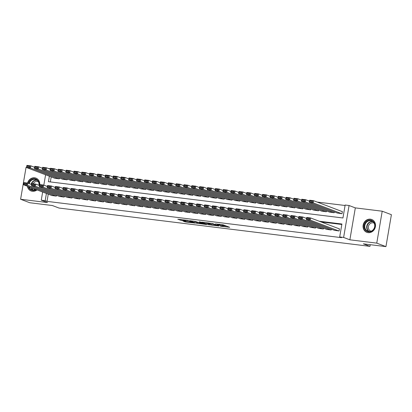<?xml version="1.0" encoding="UTF-8"?>
<svg xmlns="http://www.w3.org/2000/svg" width="412" height="412" viewBox="0 0 412 412"><rect width="100%" height="100%" fill="white"/><g stroke="black" fill="none" stroke-linecap="round" stroke-linejoin="round"><path stroke-width="0.62" d="M220.291 226.178L229.685 227.306L223.196 224.839L215.44 223.922A2.76 0.263 -170.3 0 1 219.06 224.664L219.601 224.87A2.76 0.263 -170.3 0 1 219.853 225.029A2.76 0.263 -170.3 0 1 218.288 225.004L216.939 224.906L218.793 225.194A2.76 0.263 -170.3 0 1 222.413 225.941L222.954 226.147A2.76 0.263 -170.3 0 1 223.206 226.306A2.76 0.263 -170.3 0 1 221.641 226.281L220.291 226.178M27.403 186.245A6.86 6.139 -69.2 0 0 31.101 190.957A6.86 6.139 -69.2 0 0 32.388 191.276A6.86 6.139 -69.2 0 0 36.992 189.891M39.753 184.581A6.86 6.139 -69.2 0 0 35.978 178.133A6.86 6.139 -69.2 0 0 34.69 177.814A6.86 6.139 -69.2 0 0 27.568 183.083M368.132 232.641A6.86 6.139 -69.2 0 0 375.244 227.388A6.86 6.139 -69.2 0 0 371.717 219.498A6.86 6.139 -69.2 0 0 370.429 219.179A6.86 6.139 -69.2 0 0 363.317 224.432A6.86 6.139 -69.2 0 0 366.845 232.322A6.86 6.139 -69.2 0 0 368.132 232.641M182.907 220.981L185.446 221.95L195.036 223.077L187.336 220.327L177.83 219.251L181.162 220.317L185.544 220.806L184.159 220.209L188.495 220.853L192.981 222.609L182.907 220.981M48.25 194.17L47.02 201.375L45.181 200.675L41.257 200.191L42.647 192.038M385.941 246.623L376.764 243.132L382.218 211.207L391.4 214.693L385.941 246.623L363.363 243.837L369.976 246.355L58.973 208.039L52.36 205.521L29.782 202.74L20.6 199.248L47.498 202.565L41.257 200.191M382.218 211.207L355.319 207.89L349.865 239.815L376.764 243.132M349.865 239.815L343.618 237.441L339.694 236.957L341.903 224.015L319.207 221.218M47.02 201.375L341.527 237.657L339.694 236.957M208.292 224.674L218.932 225.982L212.443 223.515L201.726 222.156L208.292 224.674L208.441 223.809L210.661 224.174M206.53 224.545L196.303 223.196L189.736 220.678L195.252 221.398L199.011 222.629L202.086 222.959L199.212 221.831L200.345 221.996L206.567 224.36M26.564 167.385L26.059 167.323L20.6 199.248M334.369 230.293L339.066 230.967L339.431 228.809L339.04 228.758M326.515 229.324L331.212 229.999L331.356 229.144M318.661 228.356L323.358 229.031L323.502 228.176M310.808 227.388L315.504 228.063L315.649 227.213M302.954 226.42L307.651 227.094L307.795 226.245M295.1 225.452L299.797 226.126L299.941 225.276M287.246 224.483L291.943 225.158L292.087 224.308M279.393 223.515L284.089 224.195L284.234 223.34M271.539 222.552L276.236 223.227L276.38 222.372M263.685 221.584L268.382 222.259L268.526 221.404M255.831 220.616L260.528 221.29L260.672 220.435M247.978 219.648L252.674 220.322L252.819 219.467M240.124 218.679L244.821 219.354L244.965 218.504M232.27 217.711L236.967 218.386L237.111 217.536M224.416 216.743L229.113 217.418L229.257 216.568M216.563 215.775L221.259 216.455L221.404 215.6M208.709 214.812L213.406 215.486L213.55 214.631M200.855 213.843L205.552 214.518L205.696 213.663M193.001 212.875L197.698 213.55L197.848 212.695M185.148 211.907L189.844 212.582L189.994 211.727M177.294 210.939L181.991 211.613L182.14 210.764M169.44 209.971L174.137 210.645L174.286 209.796M161.586 209.002L166.283 209.677L166.433 208.827M153.733 208.034L158.429 208.714L158.579 207.859M145.884 207.071L150.576 207.746L150.725 206.891M138.03 206.103L142.722 206.778L142.871 205.923M130.177 205.135L134.868 205.809L135.018 204.955M122.323 204.167L127.014 204.841L127.164 203.986M114.469 203.198L119.161 203.873L119.31 203.023M106.615 202.23L111.307 202.905L111.456 202.055M98.762 201.262L103.458 201.937L103.603 201.087M90.908 200.294L95.605 200.968L95.749 200.119M83.054 199.326L87.751 200.005L87.895 199.15M75.2 198.363L79.897 199.037L80.041 198.182M67.347 197.394L72.043 198.069L72.188 197.214M59.493 196.426L64.19 197.101L64.334 196.246M341.826 224.478L321.046 221.919M56.48 195.278L56.336 196.133L51.639 195.458M345.071 205.495L317.137 202.055M51.201 176.913L50.341 181.929M337.32 213.035L342.017 213.71L342.382 211.552L341.991 211.505M334.307 211.886L334.163 212.741L329.466 212.067M326.453 210.918L326.309 211.773L321.612 211.099M318.6 209.955L318.455 210.805L313.759 210.13M310.746 208.987L310.602 209.837L305.905 209.162M302.892 208.019L302.748 208.869L298.051 208.194M295.038 207.051L294.894 207.905L290.197 207.226M287.185 206.082L287.04 206.937L282.344 206.257M279.331 205.114L279.187 205.969L274.49 205.294M271.477 204.146L271.333 205.001L266.636 204.326M263.623 203.178L263.479 204.033L258.782 203.358M255.77 202.21L255.625 203.065L250.929 202.39M247.916 201.247L247.772 202.096L243.075 201.422M240.062 200.278L239.918 201.128L235.221 200.453M232.208 199.31L232.064 200.16L227.367 199.485M224.355 198.342L224.21 199.197L219.514 198.517M216.501 197.374L216.357 198.229L211.66 197.554M208.647 196.406L208.503 197.26L203.806 196.586M200.793 195.437L200.649 196.292L195.952 195.618M192.94 194.469L192.795 195.324L188.099 194.649M185.086 193.506L184.942 194.356L180.245 193.681M177.232 192.538L177.088 193.388L172.391 192.713M169.378 191.57L169.234 192.419L164.537 191.745M161.525 190.602L161.38 191.456L156.684 190.777M153.671 189.633L153.527 190.488L148.83 189.814M145.817 188.665L145.673 189.52L140.976 188.845M137.969 187.697L137.819 188.552L133.122 187.877M130.115 186.729L129.965 187.584L125.269 186.909M122.261 185.766L122.112 186.615L117.415 185.941M114.407 184.797L114.258 185.647L109.561 184.973M106.553 183.829L106.404 184.679L101.707 184.004M98.7 182.861L98.55 183.716L93.854 183.036M90.846 181.893L90.697 182.748L86.005 182.073M82.992 180.925L82.843 181.78L78.151 181.105M75.139 179.956L74.989 180.811L70.297 180.137M67.285 178.988L67.135 179.843L62.444 179.168M59.431 178.025L59.282 178.875L54.59 178.2M369.976 246.355L370.259 244.687M48.276 168.457L50.393 168.719M49.363 176.212L48.425 181.692L342.938 217.974L345.148 205.032L349.077 205.516L343.618 237.441M355.319 207.89L349.077 205.516M43.826 185.143L45.598 174.781M46.412 193.47L45.181 200.675M223.206 226.306L223.356 225.441A2.76 0.263 -170.3 0 0 223.098 225.282L222.954 226.147M219.951 224.478A2.76 0.263 -170.3 0 1 222.557 225.076L223.098 225.282M223.304 225.735L226.615 226.142M205.016 222.506L208.441 223.809M217.165 225.73L211.758 223.531L209.847 223.232A2.76 0.263 -170.3 0 0 208.281 223.206A2.76 0.263 -170.3 0 0 208.534 223.366L212.427 224.849A2.76 0.263 -170.3 0 0 216.048 225.591L217.165 225.73M199.042 222.743L197.585 222.562L197.436 223.428M193.032 221.033L197.585 222.562M200.613 223.438L204.949 224.082L202.101 223.139L199.027 222.815L200.613 223.438M342.367 211.644L313.568 200.696L313.197 202.853L341.62 213.658M337.696 213.174L309.268 202.369L309.639 200.211L313.568 200.696L312.389 201.087L309.639 200.752L309.494 201.612L312.239 201.952L312.389 201.087M312.239 201.952L313.197 202.853L309.268 202.369L309.494 201.612M309.639 200.752L309.639 200.211M334.745 230.432L306.322 219.627L306.688 217.469L310.617 217.953L310.246 220.111L306.322 219.627L306.543 218.87L309.294 219.21L309.438 218.345L306.688 218.005L306.543 218.87M339.416 228.902L310.617 217.953L309.438 218.345M338.669 230.916L310.246 220.111L309.294 219.21M306.688 217.469L306.688 218.005M370.568 220.199A5.938 5.31 110.8 0 1 374.874 226.672A5.938 5.31 110.8 0 1 368.58 231.848A5.938 5.31 110.8 0 1 364.275 225.369A5.938 5.31 110.8 0 1 370.568 220.199M368.838 231.482A5.495 4.918 -69.2 0 0 374.539 227.275A5.495 4.918 -69.2 0 0 371.712 220.956A5.495 4.918 -69.2 0 0 370.682 220.698A5.495 4.918 -69.2 0 0 364.975 224.906A5.495 4.918 -69.2 0 0 367.803 231.23A5.495 4.918 -69.2 0 0 368.838 231.482M371.083 231.204A4.326 3.873 110.8 0 1 370.728 231.091A4.326 3.873 110.8 0 1 368.503 226.111A4.326 3.873 110.8 0 1 372.994 222.799A4.326 3.873 110.8 0 1 373.802 223A4.326 3.873 110.8 0 1 374.142 223.15M372.551 219.9A6.813 6.098 -69.2 0 0 371.995 219.653A6.813 6.098 -69.2 0 0 370.718 219.333A6.813 6.098 -69.2 0 0 363.647 224.555A6.813 6.098 -69.2 0 0 367.154 232.394A6.813 6.098 -69.2 0 0 367.731 232.574M28.66 183.412A5.938 5.31 110.8 0 1 33.696 178.823A5.938 5.31 110.8 0 1 38.919 182.31A5.938 5.31 110.8 0 1 39.125 185.374M36.328 189.638A5.938 5.31 110.8 0 1 28.742 187.002A5.938 5.31 110.8 0 1 28.655 186.718M29.329 186.976A5.495 4.918 -69.2 0 0 32.064 189.865A5.495 4.918 -69.2 0 0 36.024 189.52M38.929 185.302A5.495 4.918 -69.2 0 0 38.728 182.552A5.495 4.918 -69.2 0 0 35.968 179.591A5.495 4.918 -69.2 0 0 29.216 183.623M35.339 189.839A4.326 3.873 110.8 0 1 34.984 189.726A4.326 3.873 110.8 0 1 33.403 188.526M36.812 178.535A6.813 6.098 -69.2 0 0 36.256 178.288A6.813 6.098 -69.2 0 0 27.918 183.134M27.743 186.373A6.813 6.098 -69.2 0 0 27.99 187.352A6.813 6.098 -69.2 0 0 31.41 191.029A6.813 6.098 -69.2 0 0 31.992 191.214M33.145 183.767A4.326 3.873 110.8 0 1 38.064 181.635A4.326 3.873 110.8 0 1 38.404 181.785M309.479 201.159L305.714 199.727L305.344 201.885L333.766 212.695M329.842 212.211L301.414 201.401L301.785 199.243L305.714 199.727L304.535 200.119L301.785 199.784L301.641 200.644L304.386 200.984L304.535 200.119M304.386 200.984L305.344 201.885L301.414 201.401L301.641 200.644M301.785 199.784L301.785 199.243M301.625 200.191L297.861 198.759L297.49 200.917L325.913 211.727M321.988 211.243L293.56 200.433L293.931 198.275L297.861 198.759L296.681 199.156L293.931 198.816L293.787 199.676L296.532 200.016L296.681 199.156M296.532 200.016L297.49 200.917L293.56 200.433L293.787 199.676M293.931 198.816L293.931 198.275M293.771 199.223L290.007 197.791L289.636 199.949L318.059 210.759M314.135 210.275L285.712 199.465L286.077 197.307L290.007 197.791L288.827 198.187L286.077 197.848L285.933 198.708L288.678 199.048L288.827 198.187M288.678 199.048L289.636 199.949L285.712 199.465L285.933 198.708M286.077 197.848L286.077 197.307M285.918 198.254L282.153 196.823L281.782 198.981L310.205 209.79M306.281 209.306L277.858 198.496L278.224 196.339L282.153 196.823L280.974 197.219L278.224 196.879L278.079 197.745L280.824 198.079L280.974 197.219M280.824 198.079L281.782 198.981L277.858 198.496L278.079 197.745M278.224 196.879L278.224 196.339M326.891 229.469L298.468 218.659L298.834 216.501L302.763 216.985L302.393 219.143L298.468 218.659L298.69 217.902L301.44 218.242L301.584 217.376L298.834 217.042L298.69 217.902M306.528 218.417L302.763 216.985L301.584 217.376M330.821 229.948L302.393 219.143L301.44 218.242M298.834 216.501L298.834 217.042M319.037 228.5L290.614 217.69L290.98 215.533L294.91 216.017L294.539 218.175L290.614 217.69L290.836 216.933L293.586 217.273L293.73 216.408L290.98 216.073L290.836 216.933M298.674 217.448L294.91 216.017L293.73 216.408M322.967 228.984L294.539 218.175L293.586 217.273M290.98 215.533L290.98 216.073M311.184 227.532L282.761 216.722L283.126 214.564L287.056 215.049L286.685 217.206L282.761 216.722L282.982 215.965L285.732 216.305L285.877 215.445L283.132 215.105L282.982 215.965M290.821 216.48L287.056 215.049L285.877 215.445M315.113 228.016L286.685 217.206L285.732 216.305M283.126 214.564L283.132 215.105M303.33 226.564L274.907 215.754L275.273 213.596L279.202 214.08L278.831 216.238L274.907 215.754L275.128 215.002L277.879 215.337L278.023 214.477L275.278 214.137L275.128 215.002M282.967 215.512L279.202 214.08L278.023 214.477M307.259 227.048L278.831 216.238L277.879 215.337M275.273 213.596L275.278 214.137M278.064 197.291L274.299 195.86L273.928 198.012L302.351 208.822M298.427 208.338L270.004 197.528L270.37 195.376L274.299 195.86L273.12 196.251L270.37 195.911L270.226 196.776L272.971 197.111L273.12 196.251M272.971 197.111L273.928 198.012L270.004 197.528L270.226 196.776M270.37 195.911L270.37 195.376M295.476 225.596L267.053 214.786L267.419 212.633L271.348 213.117L270.978 215.27L267.053 214.786L267.275 214.034L270.025 214.369L270.169 213.509L267.424 213.169L267.275 214.034M275.113 214.544L271.348 213.117L270.169 213.509M299.406 226.08L270.978 215.27L270.025 214.369M267.419 212.633L267.424 213.169M270.21 196.323L266.446 194.891L266.075 197.049L294.498 207.854M290.573 207.37L262.15 196.565L262.516 194.407L266.446 194.891L265.266 195.283L262.516 194.943L262.372 195.808L265.117 196.148L265.266 195.283M265.117 196.148L266.075 197.049L262.15 196.565L262.372 195.808M262.516 194.943L262.516 194.407M287.622 224.628L259.2 213.823L259.565 211.665L263.495 212.149L263.124 214.307L259.2 213.823L259.421 213.066L262.171 213.406L262.315 212.541L259.57 212.201L259.421 213.066M267.259 213.581L263.495 212.149L262.315 212.541M291.552 225.112L263.124 214.307L262.171 213.406M259.565 211.665L259.57 212.201M262.356 195.355L258.592 193.923L258.221 196.081L286.644 206.886M282.72 206.402L254.297 195.597L254.662 193.439L258.592 193.923L257.412 194.315L254.662 193.975L254.518 194.84L257.263 195.18L257.412 194.315M257.263 195.18L258.221 196.081L254.297 195.597L254.518 194.84M254.662 193.975L254.662 193.439M279.769 223.659L251.346 212.855L251.711 210.697L255.641 211.181L255.27 213.339L251.346 212.855L251.567 212.098L254.317 212.438L254.462 211.572L251.717 211.232L251.567 212.098M259.406 212.613L255.641 211.181L254.462 211.572M283.698 224.143L255.27 213.339L254.317 212.438M251.711 210.697L251.717 211.232M254.503 194.387L250.738 192.955L250.367 195.113L278.79 205.918M274.866 205.433L246.443 194.629L246.809 192.471L250.738 192.955L249.559 193.346L246.809 193.007L246.664 193.872L249.415 194.212L249.559 193.346M249.415 194.212L250.367 195.113L246.443 194.629L246.664 193.872M246.809 193.007L246.809 192.471M271.915 222.691L243.492 211.886L243.858 209.729L247.787 210.213L247.416 212.371L243.492 211.886L243.713 211.129L246.464 211.469L246.608 210.604L243.863 210.264L243.713 211.129M251.552 211.644L247.787 210.213L246.608 210.604M275.844 223.175L247.416 212.371L246.464 211.469M243.858 209.729L243.863 210.264M246.649 193.419L242.884 191.987L242.513 194.145L270.942 204.949M267.012 204.47L238.589 193.661L238.955 191.503L242.884 191.987L241.705 192.378L238.955 192.043L238.811 192.904L241.561 193.243L241.705 192.378M241.561 193.243L242.513 194.145L238.589 193.661L238.811 192.904M238.955 192.043L238.955 191.503M264.061 221.728L235.638 210.918L236.004 208.76L239.933 209.245L239.563 211.402L235.638 210.918L235.86 210.161L238.61 210.501L238.754 209.636L236.009 209.301L235.86 210.161M243.698 210.676L239.933 209.245L238.754 209.636M267.991 222.207L239.563 211.402L238.61 210.501M236.004 208.76L236.009 209.301M238.795 192.45L235.031 191.019L234.66 193.177L263.088 203.986M259.158 203.502L230.735 192.692L231.101 190.535L235.031 191.019L233.851 191.41L231.101 191.075L230.957 191.935L233.707 192.275L233.851 191.41M233.707 192.275L234.66 193.177L230.735 192.692L230.957 191.935M231.101 191.075L231.101 190.535M256.207 220.76L227.785 209.95L228.15 207.792L232.08 208.276L231.709 210.434L227.785 209.95L228.006 209.193L230.756 209.533L230.9 208.668L228.155 208.333L228.006 209.193M235.844 209.708L232.08 208.276L230.9 208.668M260.137 221.244L231.709 210.434L230.756 209.533M228.15 207.792L228.155 208.333M230.941 191.482L227.177 190.05L226.806 192.208L255.234 203.018M251.305 202.534L222.882 191.724L223.247 189.566L227.177 190.05L225.997 190.447L223.247 190.107L223.103 190.967L225.853 191.307L225.997 190.447M225.853 191.307L226.806 192.208L222.882 191.724L223.103 190.967M223.247 190.107L223.247 189.566M248.354 219.792L219.931 208.982L220.302 206.824L224.226 207.308L223.855 209.466L219.931 208.982L220.152 208.225L222.902 208.565L223.047 207.705L220.302 207.365L220.152 208.225M227.99 208.74L224.226 207.308L223.047 207.705M252.283 220.276L223.855 209.466L222.902 208.565M220.302 206.824L220.302 207.365M223.088 190.514L219.323 189.082L218.952 191.24L247.38 202.05M243.451 201.566L215.028 190.756L215.394 188.598L219.323 189.082L218.144 189.479L215.399 189.139L215.249 190.004L218 190.339L218.144 189.479M218 190.339L218.952 191.24L215.028 190.756L215.249 190.004M215.399 189.139L215.394 188.598M240.5 218.823L212.077 208.014L212.448 205.856L216.372 206.34L216.001 208.498L212.077 208.014L212.298 207.257L215.049 207.597L215.193 206.736L212.448 206.397L212.298 207.257M220.137 207.772L216.372 206.34L215.193 206.736M244.429 219.308L216.001 208.498L215.049 207.597M212.448 205.856L212.448 206.397M232.646 217.855L204.223 207.045L204.594 204.893L208.518 205.372L208.148 207.53L204.223 207.045L204.445 206.294L207.195 206.628L207.339 205.768L204.594 205.428L204.445 206.294M212.283 206.803L208.518 205.372L207.339 205.768M236.576 218.339L208.148 207.53L207.195 206.628M204.594 204.893L204.594 205.428M224.792 216.887L196.37 206.082L196.74 203.925L200.665 204.409L200.294 206.561L196.37 206.082L196.591 205.325L199.341 205.66L199.49 204.8L196.74 204.46L196.591 205.325M204.429 205.84L200.665 204.409L199.49 204.8M228.722 217.371L200.294 206.561L199.341 205.66M196.74 203.925L196.74 204.46M215.234 189.546L211.469 188.119L211.099 190.272L239.527 201.082M235.597 200.598L207.174 189.788L207.54 187.635L211.469 188.119L210.29 188.511L207.545 188.171L207.396 189.036L210.146 189.371L210.29 188.511M210.146 189.371L211.099 190.272L207.174 189.788L207.396 189.036M207.545 188.171L207.54 187.635M207.38 188.583L203.616 187.151L203.245 189.309L231.673 200.114M227.743 199.629L199.32 188.825L199.686 186.667L203.616 187.151L202.436 187.542L199.691 187.203L199.542 188.068L202.292 188.408L202.436 187.542M202.292 188.408L203.245 189.309L199.32 188.825L199.542 188.068M199.691 187.203L199.686 186.667M199.526 187.615L195.762 186.183L195.391 188.341L223.819 199.145M219.89 198.661L191.467 187.857L191.832 185.699L195.762 186.183L194.582 186.574L191.838 186.234L191.688 187.1L194.438 187.439L194.582 186.574M194.438 187.439L195.391 188.341L191.467 187.857L191.688 187.1M191.838 186.234L191.832 185.699M216.939 215.919L188.516 205.114L188.887 202.956L192.811 203.44L192.445 205.598L188.516 205.114L188.737 204.357L191.487 204.697L191.637 203.832L188.887 203.492L188.737 204.357M196.576 204.872L192.811 203.44L191.637 203.832M220.868 216.403L192.445 205.598L191.487 204.697M188.887 202.956L188.887 203.492M191.673 186.646L187.908 185.215L187.537 187.372L215.965 198.177M212.036 197.693L183.613 186.888L183.979 184.731L187.908 185.215L186.729 185.606L183.984 185.266L183.834 186.131L186.585 186.471L186.729 185.606M186.585 186.471L187.537 187.372L183.613 186.888L183.834 186.131M183.984 185.266L183.979 184.731M209.085 214.951L180.662 204.146L181.033 201.988L184.957 202.472L184.591 204.63L180.662 204.146L180.883 203.389L183.634 203.729L183.783 202.864L181.033 202.524L180.883 203.389M188.722 203.904L184.957 202.472L183.783 202.864M213.014 215.435L184.591 204.63L183.634 203.729M181.033 201.988L181.033 202.524M183.819 185.678L180.054 184.246L179.683 186.404L208.112 197.209M204.182 196.725L175.759 185.92L176.125 183.762L180.054 184.246L178.875 184.638L176.13 184.303L175.981 185.163L178.731 185.503L178.875 184.638M178.731 185.503L179.683 186.404L175.759 185.92L175.981 185.163M176.13 184.303L176.125 183.762M201.231 213.983L172.808 203.178L173.179 201.02L177.103 201.504L176.738 203.662L172.808 203.178L173.03 202.421L175.78 202.761L175.929 201.895L173.179 201.561L173.03 202.421M180.868 202.936L177.103 201.504L175.929 201.895M205.161 214.467L176.738 203.662L175.78 202.761M173.179 201.02L173.179 201.561M175.965 184.71L172.201 183.278L171.83 185.436L200.258 196.246M196.328 195.762L167.905 184.952L168.271 182.794L172.201 183.278L171.021 183.67L168.276 183.335L168.127 184.195L170.877 184.535L171.021 183.67M170.877 184.535L171.83 185.436L167.905 184.952L168.127 184.195M168.276 183.335L168.271 182.794M193.377 213.019L164.955 202.21L165.325 200.052L169.25 200.536L168.884 202.694L164.955 202.21L165.176 201.453L167.926 201.792L168.075 200.927L165.325 200.593L165.176 201.453M173.014 201.968L169.25 200.536L168.075 200.927M197.307 213.504L168.884 202.694L167.926 201.792M165.325 200.052L165.325 200.593M168.111 183.742L164.347 182.31L163.976 184.468L192.404 195.278M188.475 194.794L160.052 183.984L160.423 181.826L164.347 182.31L163.167 182.707L160.423 182.367L160.273 183.227L163.023 183.567L163.167 182.707M163.023 183.567L163.976 184.468L160.052 183.984L160.273 183.227M160.423 182.367L160.423 181.826M185.524 212.051L157.101 201.241L157.472 199.084L161.396 199.568L161.03 201.726L157.101 201.241L157.322 200.484L160.072 200.824L160.222 199.964L157.472 199.624L157.322 200.484M165.16 200.999L161.396 199.568L160.222 199.964M189.453 212.535L161.03 201.726L160.072 200.824M157.472 199.084L157.472 199.624M160.258 182.773L156.493 181.342L156.122 183.5L184.55 194.31M180.621 193.825L152.198 183.016L152.569 180.858L156.493 181.342L155.314 181.738L152.569 181.398L152.419 182.258L155.169 182.598L155.314 181.738M155.169 182.598L156.122 183.5L152.198 183.016L152.419 182.258M152.569 181.398L152.569 180.858M177.675 211.083L149.247 200.273L149.618 198.115L153.542 198.599L153.176 200.757L149.247 200.273L149.468 199.516L152.219 199.856L152.368 198.996L149.618 198.656L149.468 199.516M157.307 200.031L153.542 198.599L152.368 198.996M181.599 211.567L153.176 200.757L152.219 199.856M149.618 198.115L149.618 198.656M152.404 181.805L148.639 180.374L148.268 182.531L176.697 193.341M172.767 192.857L144.344 182.047L144.715 179.895L148.639 180.374L147.46 180.77L144.715 180.43L144.566 181.295L147.316 181.63L147.46 180.77M147.316 181.63L148.268 182.531L144.344 182.047L144.566 181.295M144.715 180.43L144.715 179.895M169.821 210.115L141.393 199.305L141.764 197.152L145.688 197.631L145.323 199.789L141.393 199.305L141.615 198.553L144.365 198.888L144.514 198.028L141.764 197.688L141.615 198.553M149.453 199.063L145.688 197.631L144.514 198.028M173.746 210.599L145.323 199.789L144.365 198.888M141.764 197.152L141.764 197.688M144.55 180.842L140.786 179.411L140.415 181.563L168.843 192.373M164.913 191.889L136.49 181.084L136.861 178.926L140.786 179.411L139.611 179.802L136.861 179.462L136.712 180.327L139.462 180.662L139.611 179.802M139.462 180.662L140.415 181.563L136.49 181.084L136.712 180.327M136.861 179.462L136.861 178.926M161.968 209.147L133.54 198.342L133.91 196.184L137.835 196.668L137.469 198.821L133.54 198.342L133.761 197.585L136.511 197.92L136.66 197.06L133.91 196.72L133.761 197.585M141.599 198.1L137.835 196.668L136.66 197.06M165.892 209.631L137.469 198.821L136.511 197.92M133.91 196.184L133.91 196.72M136.696 179.874L132.932 178.442L132.566 180.6L160.989 191.405M157.06 190.921L128.637 180.116L129.007 177.958L132.932 178.442L131.758 178.834L129.007 178.494L128.858 179.359L131.608 179.699L131.758 178.834M131.608 179.699L132.566 180.6L128.637 180.116L128.858 179.359M129.007 178.494L129.007 177.958M128.843 178.906L125.078 177.474L124.712 179.632L153.135 190.437M149.206 189.953L120.783 179.148L121.154 176.99L125.078 177.474L123.904 177.866L121.154 177.526L121.004 178.391L123.755 178.731L123.904 177.866M123.755 178.731L124.712 179.632L120.783 179.148L121.004 178.391M121.154 177.526L121.154 176.99M120.989 177.938L117.224 176.506L116.859 178.664L145.282 189.469M141.352 188.984L112.929 178.18L113.3 176.022L117.224 176.506L116.05 176.897L113.3 176.563L113.151 177.423L115.901 177.763L116.05 176.897M115.901 177.763L116.859 178.664L112.929 178.18L113.151 177.423M113.3 176.563L113.3 176.022M154.114 208.178L125.686 197.374L126.057 195.216L129.981 195.7L129.615 197.858L125.686 197.374L125.907 196.617L128.657 196.957L128.807 196.091L126.057 195.752L125.907 196.617M133.745 197.132L129.981 195.7L128.807 196.091M158.038 208.663L129.615 197.858L128.657 196.957M126.057 195.216L126.057 195.752M146.26 207.21L117.832 196.406L118.203 194.248L122.127 194.732L121.761 196.89L117.832 196.406L118.053 195.648L120.804 195.988L120.953 195.123L118.203 194.783L118.053 195.648M125.892 196.163L122.127 194.732L120.953 195.123M150.184 207.694L121.761 196.89L120.804 195.988M118.203 194.248L118.203 194.783M138.406 206.242L109.978 195.437L110.349 193.28L114.273 193.764L113.908 195.921L109.978 195.437L110.2 194.68L112.95 195.02L113.099 194.155L110.349 193.82L110.2 194.68M118.038 195.195L114.273 193.764L113.099 194.155M142.331 206.726L113.908 195.921L112.95 195.02M110.349 193.28L110.349 193.82M113.135 176.969L109.371 175.538L109.005 177.696L137.428 188.505M133.498 188.021L105.075 177.212L105.446 175.054L109.371 175.538L108.196 175.929L105.446 175.594L105.297 176.454L108.047 176.794L108.196 175.929M108.047 176.794L109.005 177.696L105.075 177.212L105.297 176.454M105.446 175.594L105.446 175.054M130.553 205.279L102.125 194.469L102.495 192.311L106.42 192.795L106.054 194.953L102.125 194.469L102.346 193.712L105.096 194.052L105.245 193.187L102.495 192.852L102.346 193.712M110.184 194.227L106.42 192.795L105.245 193.187M134.477 205.763L106.054 194.953L105.096 194.052M102.495 192.311L102.495 192.852M105.281 176.001L101.517 174.57L101.151 176.727L129.574 187.537M125.645 187.053L97.222 176.243L97.593 174.085L101.517 174.57L100.343 174.966L97.593 174.626L97.443 175.486L100.193 175.826L100.343 174.966M100.193 175.826L101.151 176.727L97.222 176.243L97.443 175.486M97.593 174.626L97.593 174.085M122.699 204.311L94.271 193.501L94.642 191.343L98.566 191.827L98.2 193.985L94.271 193.501L94.492 192.744L97.242 193.084L97.392 192.224L94.642 191.884L94.492 192.744M102.331 193.259L98.566 191.827L97.392 192.224M126.623 204.795L98.2 193.985L97.242 193.084M94.642 191.343L94.642 191.884M97.428 175.033L93.663 173.601L93.297 175.759L121.72 186.569M117.796 186.085L89.368 175.275L89.739 173.117L93.663 173.601L92.489 173.998L89.739 173.658L89.589 174.518L92.34 174.858L92.489 173.998M92.34 174.858L93.297 175.759L89.368 175.275L89.589 174.518M89.739 173.658L89.739 173.117M114.845 203.343L86.417 192.533L86.788 190.375L90.712 190.859L90.346 193.017L86.417 192.533L86.644 191.776L89.389 192.116L89.538 191.256L86.788 190.916L86.644 191.776M94.477 192.291L90.712 190.859L89.538 191.256M118.769 203.827L90.346 193.017L89.389 192.116M86.788 190.375L86.788 190.916M89.574 174.065L85.809 172.633L85.444 174.791L113.867 185.601M109.942 185.117L81.514 174.307L81.885 172.154L85.809 172.633L84.635 173.03L81.885 172.69L81.736 173.555L84.486 173.89L84.635 173.03M84.486 173.89L85.444 174.791L81.514 174.307L81.736 173.555M81.885 172.69L81.885 172.154M106.991 202.374L78.563 191.565L78.934 189.407L82.858 189.891L82.493 192.049L78.563 191.565L78.79 190.813L81.535 191.147L81.684 190.287L78.934 189.947L78.79 190.813M86.623 191.322L82.858 189.891L81.684 190.287M110.916 202.858L82.493 192.049L81.535 191.147M78.934 189.407L78.934 189.947M81.72 173.102L77.956 171.67L77.59 173.823L106.013 184.633M102.088 184.149L73.66 173.344L74.031 171.186L77.956 171.67L76.781 172.062L74.031 171.722L73.882 172.587L76.632 172.922L76.781 172.062M76.632 172.922L77.59 173.823L73.66 173.344L73.882 172.587M74.031 171.722L74.031 171.186M73.866 172.134L70.102 170.702L69.736 172.86L98.159 183.664M94.235 183.18L65.807 172.376L66.177 170.218L70.102 170.702L68.928 171.093L66.177 170.753L66.028 171.619L68.778 171.958L68.928 171.093M68.778 171.958L69.736 172.86L65.807 172.376L66.028 171.619M66.177 170.753L66.177 170.218M66.013 171.165L62.248 169.734L61.882 171.892L90.305 182.696M86.381 182.212L57.953 171.407L58.324 169.25L62.248 169.734L61.074 170.125L58.324 169.785L58.174 170.65L60.925 170.99L61.074 170.125M60.925 170.99L61.882 171.892L57.953 171.407L58.174 170.65M58.324 169.785L58.324 169.25M99.138 201.406L70.71 190.596L71.08 188.444L75.005 188.928L74.639 191.08L70.71 190.596L70.936 189.844L73.681 190.179L73.83 189.319L71.08 188.979L70.936 189.844M78.774 190.354L75.005 188.928L73.83 189.319M103.062 201.89L74.639 191.08L73.681 190.179M71.08 188.444L71.08 188.979M91.284 200.438L62.856 189.633L63.227 187.475L67.156 187.96L66.785 190.117L62.856 189.633L63.082 188.876L65.827 189.216L65.977 188.351L63.227 188.011L63.082 188.876M70.921 189.391L67.156 187.96L65.977 188.351M95.208 200.922L66.785 190.117L65.827 189.216M63.227 187.475L63.227 188.011M83.43 199.47L55.002 188.665L55.373 186.507L59.302 186.991L58.931 189.149L55.002 188.665L55.229 187.908L57.974 188.248L58.123 187.383L55.373 187.043L55.229 187.908M63.067 188.423L59.302 186.991L58.123 187.383M87.354 199.954L58.931 189.149L57.974 188.248M55.373 186.507L55.373 187.043M58.159 170.197L54.394 168.766L54.029 170.923L82.451 181.728M78.527 181.244L50.099 170.439L50.47 168.281L54.394 168.766L53.22 169.157L50.47 168.817L50.321 169.682L53.071 170.022L53.22 169.157M53.071 170.022L54.029 170.923L50.099 170.439L50.321 169.682M50.47 168.817L50.47 168.281M75.576 198.502L47.148 187.697L47.519 185.539L51.449 186.023L51.078 188.181L47.148 187.697L47.375 186.94L50.12 187.28L50.269 186.415L47.519 186.075L47.375 186.94M55.213 187.455L51.449 186.023L50.269 186.415M79.501 198.986L51.078 188.181L50.12 187.28M47.519 185.539L47.519 186.075M50.305 169.229L46.541 167.797L46.175 169.955L74.598 180.76M70.673 180.281L42.245 169.471L42.616 167.313L46.541 167.797L45.366 168.189L42.616 167.854L42.467 168.714L45.217 169.054L45.366 168.189M45.217 169.054L46.175 169.955L42.245 169.471L42.467 168.714M42.616 167.854L42.616 167.313M67.722 197.539L39.3 186.729L39.665 184.571L43.595 185.055L43.224 187.213L39.3 186.729L39.521 185.972L42.266 186.312L42.415 185.446L39.665 185.112L39.521 185.972M47.359 186.487L43.595 185.055L42.415 185.446M71.647 198.018L43.224 187.213L42.266 186.312M39.665 184.571L39.665 185.112M42.451 168.261L38.687 166.829L38.321 168.987L66.744 179.797M62.82 179.313L34.392 168.503L34.763 166.345L38.687 166.829L37.513 167.22L34.763 166.886L34.613 167.746L37.363 168.086L37.513 167.22M37.363 168.086L38.321 168.987L34.392 168.503L34.613 167.746M34.763 166.886L34.763 166.345M59.869 196.57L31.446 185.761L31.812 183.603L35.741 184.087L35.37 186.245L31.446 185.761L31.667 185.003L34.412 185.343L34.562 184.478L31.812 184.143L31.667 185.003M39.506 185.518L35.741 184.087L34.562 184.478M63.793 197.054L35.37 186.245L34.412 185.343M31.812 183.603L31.812 184.143M34.598 167.293L30.833 165.861L30.467 168.019L58.89 178.829M54.966 178.345L26.538 167.535L26.909 165.377L30.833 165.861L29.659 166.257L26.909 165.918L26.765 166.778L29.509 167.118L29.659 166.257M29.509 167.118L30.467 168.019L26.538 167.535L26.765 166.778M26.909 165.918L26.909 165.377M52.015 195.602L23.592 184.792L23.958 182.634L27.887 183.119L27.516 185.276L23.592 184.792L23.814 184.035L26.559 184.375L26.708 183.515L23.958 183.175L23.814 184.035M31.652 184.55L27.887 183.119L26.708 183.515M55.939 196.086L27.516 185.276L26.559 184.375M23.958 182.634L23.958 183.175M222.557 225.076L222.413 225.941M219.694 224.319L219.601 224.87M219.127 224.246L219.06 224.664M209.569 224.04L209.425 224.906M217.5 225.436L217.454 225.699M196.452 222.331L196.303 223.196M202.05 222.645L202.009 222.907M204.779 223.685L204.738 223.943M203.276 223.113L203.234 223.371M202.179 222.691L202.101 223.139M192.811 222.212L192.77 222.475M188.542 220.59L188.495 220.853M181.285 219.586L181.162 220.317M180.137 219.442L180.029 220.085M185.56 221.311L185.446 221.95M184.411 221.167L184.319 221.718M368.802 231.482A5.495 4.918 110.8 0 1 367.066 225.086A5.495 4.918 110.8 0 1 372.592 221.424A5.495 4.918 110.8 0 1 372.623 221.429M372.994 221.708A5.315 4.759 -69.2 0 0 372.747 221.671A5.315 4.759 -69.2 0 0 367.36 225.328A5.315 4.759 -69.2 0 0 369.265 231.518M33.063 190.117A5.495 4.918 110.8 0 1 31.245 187.702M31.636 187.851A5.315 4.759 -69.2 0 0 33.526 190.153M31.127 184.355A5.495 4.918 110.8 0 1 36.884 180.065M37.255 180.348A5.315 4.759 -69.2 0 0 31.461 184.478M219.972 224.349L219.853 225.029M217.557 225.462L217.51 225.735M208.328 222.918L208.281 223.206M202.132 222.676L202.086 222.959M205.006 223.768L204.949 224.082M193.037 222.3L192.981 222.609M184.205 219.941L184.159 220.209M367.154 232.394L367.509 232.528M371.995 219.653L372.35 219.787M36.256 178.288L36.611 178.422M31.41 191.029L31.765 191.163"/></g></svg>
